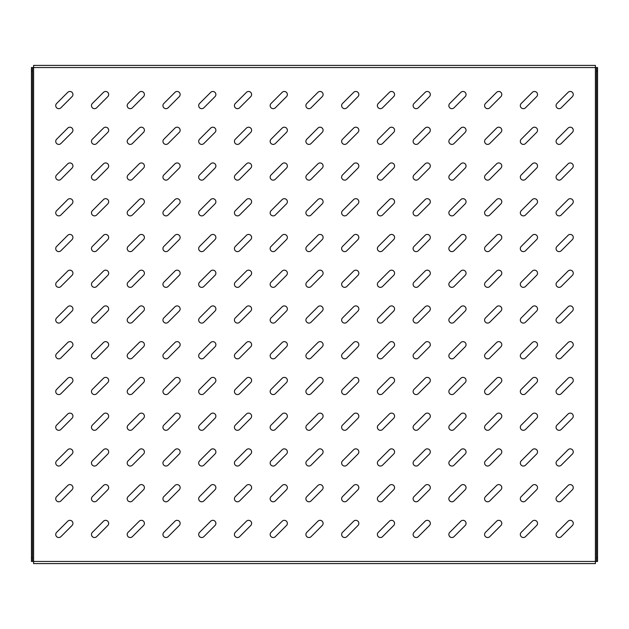 <?xml version="1.0" encoding="UTF-8"?>
<svg xmlns="http://www.w3.org/2000/svg" width="629" height="629" viewBox="0 0 629 629"><rect width="100%" height="100%" fill="white"/><g stroke="black" fill="none" stroke-linecap="round" stroke-linejoin="round"><path stroke-width="0.94" d="M58.772 501.793A3.035 3.035 0 0 0 60.919 500.904L72.036 489.779A3.035 3.035 0 0 0 72.036 485.486A3.035 3.035 0 0 0 67.743 485.486L56.626 496.603A3.035 3.035 0 0 0 58.772 501.793M58.772 537.528A3.035 3.035 0 0 0 60.919 536.639L72.036 525.522A3.035 3.035 0 0 0 72.036 521.221A3.035 3.035 0 0 0 67.743 521.221L56.626 532.346A3.035 3.035 0 0 0 58.772 537.528M58.772 466.05A3.035 3.035 0 0 0 60.919 465.161L72.036 454.044A3.035 3.035 0 0 0 72.036 449.751A3.035 3.035 0 0 0 67.743 449.751L56.626 460.868A3.035 3.035 0 0 0 58.772 466.05M58.772 430.315A3.035 3.035 0 0 0 60.919 429.426L72.036 418.301A3.035 3.035 0 0 0 72.036 414.008A3.035 3.035 0 0 0 67.743 414.008L56.626 425.125A3.035 3.035 0 0 0 58.772 430.315M58.772 394.572A3.035 3.035 0 0 0 60.919 393.683L72.036 382.566A3.035 3.035 0 0 0 72.036 378.273A3.035 3.035 0 0 0 67.743 378.273L56.626 389.39A3.035 3.035 0 0 0 58.772 394.572M58.772 358.837A3.035 3.035 0 0 0 60.919 357.948L72.036 346.831A3.035 3.035 0 0 0 72.036 342.53A3.035 3.035 0 0 0 67.743 342.53L56.626 353.647A3.035 3.035 0 0 0 58.772 358.837M58.772 323.094A3.035 3.035 0 0 0 60.919 322.205L72.036 311.088A3.035 3.035 0 0 0 72.036 306.795A3.035 3.035 0 0 0 67.743 306.795L56.626 317.912A3.035 3.035 0 0 0 58.772 323.094M58.772 287.359A3.035 3.035 0 0 0 60.919 286.47L72.036 275.353A3.035 3.035 0 0 0 72.036 271.052A3.035 3.035 0 0 0 67.743 271.052L56.626 282.169A3.035 3.035 0 0 0 58.772 287.359M58.772 251.624A3.035 3.035 0 0 0 60.919 250.727L72.036 239.61A3.035 3.035 0 0 0 72.036 235.317A3.035 3.035 0 0 0 67.743 235.317L56.626 246.434A3.035 3.035 0 0 0 58.772 251.624M58.772 215.881A3.035 3.035 0 0 0 60.919 214.992L72.036 203.875A3.035 3.035 0 0 0 72.036 199.574A3.035 3.035 0 0 0 67.743 199.574L56.626 210.699A3.035 3.035 0 0 0 58.772 215.881M58.772 180.146A3.035 3.035 0 0 0 60.919 179.249L72.036 168.132A3.035 3.035 0 0 0 72.036 163.839A3.035 3.035 0 0 0 67.743 163.839L56.626 174.956A3.035 3.035 0 0 0 58.772 180.146M58.772 144.403A3.035 3.035 0 0 0 60.919 143.514L72.036 132.397A3.035 3.035 0 0 0 72.036 128.096A3.035 3.035 0 0 0 67.743 128.096L56.626 139.221A3.035 3.035 0 0 0 58.772 144.403M58.772 108.668A3.035 3.035 0 0 0 60.919 107.779L72.036 96.654A3.035 3.035 0 0 0 72.036 92.361A3.035 3.035 0 0 0 67.743 92.361L56.626 103.478A3.035 3.035 0 0 0 58.772 108.668M94.507 537.528A3.035 3.035 0 0 0 96.654 536.639L107.779 525.522A3.035 3.035 0 0 0 107.779 521.221A3.035 3.035 0 0 0 103.478 521.221L92.361 532.346A3.035 3.035 0 0 0 94.507 537.528M94.507 501.793A3.035 3.035 0 0 0 96.654 500.904L107.779 489.779A3.035 3.035 0 0 0 107.779 485.486A3.035 3.035 0 0 0 103.478 485.486L92.361 496.603A3.035 3.035 0 0 0 94.507 501.793M94.507 466.05A3.035 3.035 0 0 0 96.654 465.161L107.779 454.044A3.035 3.035 0 0 0 107.779 449.751A3.035 3.035 0 0 0 103.478 449.751L92.361 460.868A3.035 3.035 0 0 0 94.507 466.05M94.507 430.315A3.035 3.035 0 0 0 96.654 429.426L107.779 418.301A3.035 3.035 0 0 0 107.779 414.008A3.035 3.035 0 0 0 103.478 414.008L92.361 425.125A3.035 3.035 0 0 0 94.507 430.315M94.507 394.572A3.035 3.035 0 0 0 96.654 393.683L107.779 382.566A3.035 3.035 0 0 0 107.779 378.273A3.035 3.035 0 0 0 103.478 378.273L92.361 389.39A3.035 3.035 0 0 0 94.507 394.572M94.507 358.837A3.035 3.035 0 0 0 96.654 357.948L107.779 346.831A3.035 3.035 0 0 0 107.779 342.53A3.035 3.035 0 0 0 103.478 342.53L92.361 353.647A3.035 3.035 0 0 0 94.507 358.837M94.507 323.094A3.035 3.035 0 0 0 96.654 322.205L107.779 311.088A3.035 3.035 0 0 0 107.779 306.795A3.035 3.035 0 0 0 103.478 306.795L92.361 317.912A3.035 3.035 0 0 0 94.507 323.094M94.507 287.359A3.035 3.035 0 0 0 96.654 286.47L107.779 275.353A3.035 3.035 0 0 0 107.779 271.052A3.035 3.035 0 0 0 103.478 271.052L92.361 282.169A3.035 3.035 0 0 0 94.507 287.359M94.507 251.624A3.035 3.035 0 0 0 96.654 250.727L107.779 239.61A3.035 3.035 0 0 0 107.779 235.317A3.035 3.035 0 0 0 103.478 235.317L92.361 246.434A3.035 3.035 0 0 0 94.507 251.624M94.507 215.881A3.035 3.035 0 0 0 96.654 214.992L107.779 203.875A3.035 3.035 0 0 0 107.779 199.574A3.035 3.035 0 0 0 103.478 199.574L92.361 210.699A3.035 3.035 0 0 0 94.507 215.881M94.507 180.146A3.035 3.035 0 0 0 96.654 179.249L107.779 168.132A3.035 3.035 0 0 0 107.779 163.839A3.035 3.035 0 0 0 103.478 163.839L92.361 174.956A3.035 3.035 0 0 0 94.507 180.146M94.507 144.403A3.035 3.035 0 0 0 96.654 143.514L107.779 132.397A3.035 3.035 0 0 0 107.779 128.096A3.035 3.035 0 0 0 103.478 128.096L92.361 139.221A3.035 3.035 0 0 0 94.507 144.403M94.507 108.668A3.035 3.035 0 0 0 96.654 107.779L107.779 96.654A3.035 3.035 0 0 0 107.779 92.361A3.035 3.035 0 0 0 103.478 92.361L92.361 103.478A3.035 3.035 0 0 0 94.507 108.668M130.25 537.528A3.035 3.035 0 0 0 132.397 536.639L143.514 525.522A3.035 3.035 0 0 0 143.514 521.221A3.035 3.035 0 0 0 139.221 521.221L128.096 532.346A3.035 3.035 0 0 0 130.25 537.528M130.25 501.793A3.035 3.035 0 0 0 132.397 500.904L143.514 489.779A3.035 3.035 0 0 0 143.514 485.486A3.035 3.035 0 0 0 139.221 485.486L128.096 496.603A3.035 3.035 0 0 0 130.25 501.793M130.25 466.05A3.035 3.035 0 0 0 132.397 465.161L143.514 454.044A3.035 3.035 0 0 0 143.514 449.751A3.035 3.035 0 0 0 139.221 449.751L128.096 460.868A3.035 3.035 0 0 0 130.25 466.05M130.25 430.315A3.035 3.035 0 0 0 132.397 429.426L143.514 418.301A3.035 3.035 0 0 0 143.514 414.008A3.035 3.035 0 0 0 139.221 414.008L128.096 425.125A3.035 3.035 0 0 0 130.25 430.315M130.25 394.572A3.035 3.035 0 0 0 132.397 393.683L143.514 382.566A3.035 3.035 0 0 0 143.514 378.273A3.035 3.035 0 0 0 139.221 378.273L128.096 389.39A3.035 3.035 0 0 0 130.25 394.572M130.25 358.837A3.035 3.035 0 0 0 132.397 357.948L143.514 346.831A3.035 3.035 0 0 0 143.514 342.53A3.035 3.035 0 0 0 139.221 342.53L128.096 353.647A3.035 3.035 0 0 0 130.25 358.837M130.25 323.094A3.035 3.035 0 0 0 132.397 322.205L143.514 311.088A3.035 3.035 0 0 0 143.514 306.795A3.035 3.035 0 0 0 139.221 306.795L128.096 317.912A3.035 3.035 0 0 0 130.25 323.094M130.25 287.359A3.035 3.035 0 0 0 132.397 286.47L143.514 275.353A3.035 3.035 0 0 0 143.514 271.052A3.035 3.035 0 0 0 139.221 271.052L128.096 282.169A3.035 3.035 0 0 0 130.25 287.359M130.25 251.624A3.035 3.035 0 0 0 132.397 250.727L143.514 239.61A3.035 3.035 0 0 0 143.514 235.317A3.035 3.035 0 0 0 139.221 235.317L128.096 246.434A3.035 3.035 0 0 0 130.25 251.624M130.25 215.881A3.035 3.035 0 0 0 132.397 214.992L143.514 203.875A3.035 3.035 0 0 0 143.514 199.574A3.035 3.035 0 0 0 139.221 199.574L128.096 210.699A3.035 3.035 0 0 0 130.25 215.881M130.25 180.146A3.035 3.035 0 0 0 132.397 179.249L143.514 168.132A3.035 3.035 0 0 0 143.514 163.839A3.035 3.035 0 0 0 139.221 163.839L128.096 174.956A3.035 3.035 0 0 0 130.25 180.146M130.25 144.403A3.035 3.035 0 0 0 132.397 143.514L143.514 132.397A3.035 3.035 0 0 0 143.514 128.096A3.035 3.035 0 0 0 139.221 128.096L128.096 139.221A3.035 3.035 0 0 0 130.25 144.403M130.25 108.668A3.035 3.035 0 0 0 132.397 107.779L143.514 96.654A3.035 3.035 0 0 0 143.514 92.361A3.035 3.035 0 0 0 139.221 92.361L128.096 103.478A3.035 3.035 0 0 0 130.25 108.668M165.985 537.528A3.035 3.035 0 0 0 168.132 536.639L179.249 525.522A3.035 3.035 0 0 0 179.249 521.221A3.035 3.035 0 0 0 174.956 521.221L163.839 532.346A3.035 3.035 0 0 0 165.985 537.528M165.985 501.793A3.035 3.035 0 0 0 168.132 500.904L179.249 489.779A3.035 3.035 0 0 0 179.249 485.486A3.035 3.035 0 0 0 174.956 485.486L163.839 496.603A3.035 3.035 0 0 0 165.985 501.793M165.985 466.05A3.035 3.035 0 0 0 168.132 465.161L179.249 454.044A3.035 3.035 0 0 0 179.249 449.751A3.035 3.035 0 0 0 174.956 449.751L163.839 460.868A3.035 3.035 0 0 0 165.985 466.05M165.985 430.315A3.035 3.035 0 0 0 168.132 429.426L179.249 418.301A3.035 3.035 0 0 0 179.249 414.008A3.035 3.035 0 0 0 174.956 414.008L163.839 425.125A3.035 3.035 0 0 0 165.985 430.315M165.985 394.572A3.035 3.035 0 0 0 168.132 393.683L179.249 382.566A3.035 3.035 0 0 0 179.249 378.273A3.035 3.035 0 0 0 174.956 378.273L163.839 389.39A3.035 3.035 0 0 0 165.985 394.572M165.985 358.837A3.035 3.035 0 0 0 168.132 357.948L179.249 346.831A3.035 3.035 0 0 0 179.249 342.53A3.035 3.035 0 0 0 174.956 342.53L163.839 353.647A3.035 3.035 0 0 0 165.985 358.837M165.985 323.094A3.035 3.035 0 0 0 168.132 322.205L179.249 311.088A3.035 3.035 0 0 0 179.249 306.795A3.035 3.035 0 0 0 174.956 306.795L163.839 317.912A3.035 3.035 0 0 0 165.985 323.094M165.985 287.359A3.035 3.035 0 0 0 168.132 286.47L179.249 275.353A3.035 3.035 0 0 0 179.249 271.052A3.035 3.035 0 0 0 174.956 271.052L163.839 282.169A3.035 3.035 0 0 0 165.985 287.359M165.985 251.624A3.035 3.035 0 0 0 168.132 250.727L179.249 239.61A3.035 3.035 0 0 0 179.249 235.317A3.035 3.035 0 0 0 174.956 235.317L163.839 246.434A3.035 3.035 0 0 0 165.985 251.624M165.985 215.881A3.035 3.035 0 0 0 168.132 214.992L179.249 203.875A3.035 3.035 0 0 0 179.249 199.574A3.035 3.035 0 0 0 174.956 199.574L163.839 210.699A3.035 3.035 0 0 0 165.985 215.881M165.985 180.146A3.035 3.035 0 0 0 168.132 179.249L179.249 168.132A3.035 3.035 0 0 0 179.249 163.839A3.035 3.035 0 0 0 174.956 163.839L163.839 174.956A3.035 3.035 0 0 0 165.985 180.146M165.985 144.403A3.035 3.035 0 0 0 168.132 143.514L179.249 132.397A3.035 3.035 0 0 0 179.249 128.096A3.035 3.035 0 0 0 174.956 128.096L163.839 139.221A3.035 3.035 0 0 0 165.985 144.403M165.985 108.668A3.035 3.035 0 0 0 168.132 107.779L179.249 96.654A3.035 3.035 0 0 0 179.249 92.361A3.035 3.035 0 0 0 174.956 92.361L163.839 103.478A3.035 3.035 0 0 0 165.985 108.668M201.728 537.528A3.035 3.035 0 0 0 203.875 536.639L214.992 525.522A3.035 3.035 0 0 0 214.992 521.221A3.035 3.035 0 0 0 210.699 521.221L199.574 532.346A3.035 3.035 0 0 0 201.728 537.528M201.728 501.793A3.035 3.035 0 0 0 203.875 500.904L214.992 489.779A3.035 3.035 0 0 0 214.992 485.486A3.035 3.035 0 0 0 210.699 485.486L199.574 496.603A3.035 3.035 0 0 0 201.728 501.793M201.728 466.05A3.035 3.035 0 0 0 203.875 465.161L214.992 454.044A3.035 3.035 0 0 0 214.992 449.751A3.035 3.035 0 0 0 210.699 449.751L199.574 460.868A3.035 3.035 0 0 0 201.728 466.05M201.728 430.315A3.035 3.035 0 0 0 203.875 429.426L214.992 418.301A3.035 3.035 0 0 0 214.992 414.008A3.035 3.035 0 0 0 210.699 414.008L199.574 425.125A3.035 3.035 0 0 0 201.728 430.315M201.728 394.572A3.035 3.035 0 0 0 203.875 393.683L214.992 382.566A3.035 3.035 0 0 0 214.992 378.273A3.035 3.035 0 0 0 210.699 378.273L199.574 389.39A3.035 3.035 0 0 0 201.728 394.572M201.728 358.837A3.035 3.035 0 0 0 203.875 357.948L214.992 346.831A3.035 3.035 0 0 0 214.992 342.53A3.035 3.035 0 0 0 210.699 342.53L199.574 353.647A3.035 3.035 0 0 0 201.728 358.837M201.728 323.094A3.035 3.035 0 0 0 203.875 322.205L214.992 311.088A3.035 3.035 0 0 0 214.992 306.795A3.035 3.035 0 0 0 210.699 306.795L199.574 317.912A3.035 3.035 0 0 0 201.728 323.094M201.728 287.359A3.035 3.035 0 0 0 203.875 286.47L214.992 275.353A3.035 3.035 0 0 0 214.992 271.052A3.035 3.035 0 0 0 210.699 271.052L199.574 282.169A3.035 3.035 0 0 0 201.728 287.359M201.728 251.624A3.035 3.035 0 0 0 203.875 250.727L214.992 239.61A3.035 3.035 0 0 0 214.992 235.317A3.035 3.035 0 0 0 210.699 235.317L199.574 246.434A3.035 3.035 0 0 0 201.728 251.624M201.728 215.881A3.035 3.035 0 0 0 203.875 214.992L214.992 203.875A3.035 3.035 0 0 0 214.992 199.574A3.035 3.035 0 0 0 210.699 199.574L199.574 210.699A3.035 3.035 0 0 0 201.728 215.881M201.728 180.146A3.035 3.035 0 0 0 203.875 179.249L214.992 168.132A3.035 3.035 0 0 0 214.992 163.839A3.035 3.035 0 0 0 210.699 163.839L199.574 174.956A3.035 3.035 0 0 0 201.728 180.146M201.728 144.403A3.035 3.035 0 0 0 203.875 143.514L214.992 132.397A3.035 3.035 0 0 0 214.992 128.096A3.035 3.035 0 0 0 210.699 128.096L199.574 139.221A3.035 3.035 0 0 0 201.728 144.403M201.728 108.668A3.035 3.035 0 0 0 203.875 107.779L214.992 96.654A3.035 3.035 0 0 0 214.992 92.361A3.035 3.035 0 0 0 210.699 92.361L199.574 103.478A3.035 3.035 0 0 0 201.728 108.668M237.463 537.528A3.035 3.035 0 0 0 239.61 536.639L250.727 525.522A3.035 3.035 0 0 0 250.727 521.221A3.035 3.035 0 0 0 246.434 521.221L235.317 532.346A3.035 3.035 0 0 0 237.463 537.528M237.463 501.793A3.035 3.035 0 0 0 239.61 500.904L250.727 489.779A3.035 3.035 0 0 0 250.727 485.486A3.035 3.035 0 0 0 246.434 485.486L235.317 496.603A3.035 3.035 0 0 0 237.463 501.793M237.463 466.05A3.035 3.035 0 0 0 239.61 465.161L250.727 454.044A3.035 3.035 0 0 0 250.727 449.751A3.035 3.035 0 0 0 246.434 449.751L235.317 460.868A3.035 3.035 0 0 0 237.463 466.05M237.463 430.315A3.035 3.035 0 0 0 239.61 429.426L250.727 418.301A3.035 3.035 0 0 0 250.727 414.008A3.035 3.035 0 0 0 246.434 414.008L235.317 425.125A3.035 3.035 0 0 0 237.463 430.315M237.463 394.572A3.035 3.035 0 0 0 239.61 393.683L250.727 382.566A3.035 3.035 0 0 0 250.727 378.273A3.035 3.035 0 0 0 246.434 378.273L235.317 389.39A3.035 3.035 0 0 0 237.463 394.572M237.463 358.837A3.035 3.035 0 0 0 239.61 357.948L250.727 346.831A3.035 3.035 0 0 0 250.727 342.53A3.035 3.035 0 0 0 246.434 342.53L235.317 353.647A3.035 3.035 0 0 0 237.463 358.837M237.463 323.094A3.035 3.035 0 0 0 239.61 322.205L250.727 311.088A3.035 3.035 0 0 0 250.727 306.795A3.035 3.035 0 0 0 246.434 306.795L235.317 317.912A3.035 3.035 0 0 0 237.463 323.094M237.463 287.359A3.035 3.035 0 0 0 239.61 286.47L250.727 275.353A3.035 3.035 0 0 0 250.727 271.052A3.035 3.035 0 0 0 246.434 271.052L235.317 282.169A3.035 3.035 0 0 0 237.463 287.359M237.463 251.624A3.035 3.035 0 0 0 239.61 250.727L250.727 239.61A3.035 3.035 0 0 0 250.727 235.317A3.035 3.035 0 0 0 246.434 235.317L235.317 246.434A3.035 3.035 0 0 0 237.463 251.624M237.463 215.881A3.035 3.035 0 0 0 239.61 214.992L250.727 203.875A3.035 3.035 0 0 0 250.727 199.574A3.035 3.035 0 0 0 246.434 199.574L235.317 210.699A3.035 3.035 0 0 0 237.463 215.881M237.463 180.146A3.035 3.035 0 0 0 239.61 179.249L250.727 168.132A3.035 3.035 0 0 0 250.727 163.839A3.035 3.035 0 0 0 246.434 163.839L235.317 174.956A3.035 3.035 0 0 0 237.463 180.146M237.463 144.403A3.035 3.035 0 0 0 239.61 143.514L250.727 132.397A3.035 3.035 0 0 0 250.727 128.096A3.035 3.035 0 0 0 246.434 128.096L235.317 139.221A3.035 3.035 0 0 0 237.463 144.403M237.463 108.668A3.035 3.035 0 0 0 239.61 107.779L250.727 96.654A3.035 3.035 0 0 0 250.727 92.361A3.035 3.035 0 0 0 246.434 92.361L235.317 103.478A3.035 3.035 0 0 0 237.463 108.668M273.198 537.528A3.035 3.035 0 0 0 275.353 536.639L286.47 525.522A3.035 3.035 0 0 0 286.47 521.221A3.035 3.035 0 0 0 282.169 521.221L271.052 532.346A3.035 3.035 0 0 0 273.198 537.528M273.198 501.793A3.035 3.035 0 0 0 275.353 500.904L286.47 489.779A3.035 3.035 0 0 0 286.47 485.486A3.035 3.035 0 0 0 282.169 485.486L271.052 496.603A3.035 3.035 0 0 0 273.198 501.793M273.198 466.05A3.035 3.035 0 0 0 275.353 465.161L286.47 454.044A3.035 3.035 0 0 0 286.47 449.751A3.035 3.035 0 0 0 282.169 449.751L271.052 460.868A3.035 3.035 0 0 0 273.198 466.05M273.198 430.315A3.035 3.035 0 0 0 275.353 429.426L286.47 418.301A3.035 3.035 0 0 0 286.47 414.008A3.035 3.035 0 0 0 282.169 414.008L271.052 425.125A3.035 3.035 0 0 0 273.198 430.315M273.198 394.572A3.035 3.035 0 0 0 275.353 393.683L286.47 382.566A3.035 3.035 0 0 0 286.47 378.273A3.035 3.035 0 0 0 282.169 378.273L271.052 389.39A3.035 3.035 0 0 0 273.198 394.572M273.198 358.837A3.035 3.035 0 0 0 275.353 357.948L286.47 346.831A3.035 3.035 0 0 0 286.47 342.53A3.035 3.035 0 0 0 282.169 342.53L271.052 353.647A3.035 3.035 0 0 0 273.198 358.837M273.198 323.094A3.035 3.035 0 0 0 275.353 322.205L286.47 311.088A3.035 3.035 0 0 0 286.47 306.795A3.035 3.035 0 0 0 282.169 306.795L271.052 317.912A3.035 3.035 0 0 0 273.198 323.094M273.198 287.359A3.035 3.035 0 0 0 275.353 286.47L286.47 275.353A3.035 3.035 0 0 0 286.47 271.052A3.035 3.035 0 0 0 282.169 271.052L271.052 282.169A3.035 3.035 0 0 0 273.198 287.359M273.198 251.624A3.035 3.035 0 0 0 275.353 250.727L286.47 239.61A3.035 3.035 0 0 0 286.47 235.317A3.035 3.035 0 0 0 282.169 235.317L271.052 246.434A3.035 3.035 0 0 0 273.198 251.624M273.198 215.881A3.035 3.035 0 0 0 275.353 214.992L286.47 203.875A3.035 3.035 0 0 0 286.47 199.574A3.035 3.035 0 0 0 282.169 199.574L271.052 210.699A3.035 3.035 0 0 0 273.198 215.881M273.198 180.146A3.035 3.035 0 0 0 275.353 179.249L286.47 168.132A3.035 3.035 0 0 0 286.47 163.839A3.035 3.035 0 0 0 282.169 163.839L271.052 174.956A3.035 3.035 0 0 0 273.198 180.146M273.198 144.403A3.035 3.035 0 0 0 275.353 143.514L286.47 132.397A3.035 3.035 0 0 0 286.47 128.096A3.035 3.035 0 0 0 282.169 128.096L271.052 139.221A3.035 3.035 0 0 0 273.198 144.403M273.198 108.668A3.035 3.035 0 0 0 275.353 107.779L286.47 96.654A3.035 3.035 0 0 0 286.47 92.361A3.035 3.035 0 0 0 282.169 92.361L271.052 103.478A3.035 3.035 0 0 0 273.198 108.668M308.941 537.528A3.035 3.035 0 0 0 311.088 536.639L322.205 525.522A3.035 3.035 0 0 0 322.205 521.221A3.035 3.035 0 0 0 317.912 521.221L306.795 532.346A3.035 3.035 0 0 0 308.941 537.528M308.941 501.793A3.035 3.035 0 0 0 311.088 500.904L322.205 489.779A3.035 3.035 0 0 0 322.205 485.486A3.035 3.035 0 0 0 317.912 485.486L306.795 496.603A3.035 3.035 0 0 0 308.941 501.793M308.941 466.05A3.035 3.035 0 0 0 311.088 465.161L322.205 454.044A3.035 3.035 0 0 0 322.205 449.751A3.035 3.035 0 0 0 317.912 449.751L306.795 460.868A3.035 3.035 0 0 0 308.941 466.05M308.941 430.315A3.035 3.035 0 0 0 311.088 429.426L322.205 418.301A3.035 3.035 0 0 0 322.205 414.008A3.035 3.035 0 0 0 317.912 414.008L306.795 425.125A3.035 3.035 0 0 0 308.941 430.315M308.941 394.572A3.035 3.035 0 0 0 311.088 393.683L322.205 382.566A3.035 3.035 0 0 0 322.205 378.273A3.035 3.035 0 0 0 317.912 378.273L306.795 389.39A3.035 3.035 0 0 0 308.941 394.572M308.941 358.837A3.035 3.035 0 0 0 311.088 357.948L322.205 346.831A3.035 3.035 0 0 0 322.205 342.53A3.035 3.035 0 0 0 317.912 342.53L306.795 353.647A3.035 3.035 0 0 0 308.941 358.837M308.941 323.094A3.035 3.035 0 0 0 311.088 322.205L322.205 311.088A3.035 3.035 0 0 0 322.205 306.795A3.035 3.035 0 0 0 317.912 306.795L306.795 317.912A3.035 3.035 0 0 0 308.941 323.094M308.941 287.359A3.035 3.035 0 0 0 311.088 286.47L322.205 275.353A3.035 3.035 0 0 0 322.205 271.052A3.035 3.035 0 0 0 317.912 271.052L306.795 282.169A3.035 3.035 0 0 0 308.941 287.359M308.941 251.624A3.035 3.035 0 0 0 311.088 250.727L322.205 239.61A3.035 3.035 0 0 0 322.205 235.317A3.035 3.035 0 0 0 317.912 235.317L306.795 246.434A3.035 3.035 0 0 0 308.941 251.624M308.941 215.881A3.035 3.035 0 0 0 311.088 214.992L322.205 203.875A3.035 3.035 0 0 0 322.205 199.574A3.035 3.035 0 0 0 317.912 199.574L306.795 210.699A3.035 3.035 0 0 0 308.941 215.881M308.941 180.146A3.035 3.035 0 0 0 311.088 179.249L322.205 168.132A3.035 3.035 0 0 0 322.205 163.839A3.035 3.035 0 0 0 317.912 163.839L306.795 174.956A3.035 3.035 0 0 0 308.941 180.146M308.941 144.403A3.035 3.035 0 0 0 311.088 143.514L322.205 132.397A3.035 3.035 0 0 0 322.205 128.096A3.035 3.035 0 0 0 317.912 128.096L306.795 139.221A3.035 3.035 0 0 0 308.941 144.403M308.941 108.668A3.035 3.035 0 0 0 311.088 107.779L322.205 96.654A3.035 3.035 0 0 0 322.205 92.361A3.035 3.035 0 0 0 317.912 92.361L306.795 103.478A3.035 3.035 0 0 0 308.941 108.668M344.676 537.528A3.035 3.035 0 0 0 346.831 536.639L357.948 525.522A3.035 3.035 0 0 0 357.948 521.221A3.035 3.035 0 0 0 353.647 521.221L342.53 532.346A3.035 3.035 0 0 0 344.676 537.528M344.676 501.793A3.035 3.035 0 0 0 346.831 500.904L357.948 489.779A3.035 3.035 0 0 0 357.948 485.486A3.035 3.035 0 0 0 353.647 485.486L342.53 496.603A3.035 3.035 0 0 0 344.676 501.793M344.676 466.05A3.035 3.035 0 0 0 346.831 465.161L357.948 454.044A3.035 3.035 0 0 0 357.948 449.751A3.035 3.035 0 0 0 353.647 449.751L342.53 460.868A3.035 3.035 0 0 0 344.676 466.05M344.676 430.315A3.035 3.035 0 0 0 346.831 429.426L357.948 418.301A3.035 3.035 0 0 0 357.948 414.008A3.035 3.035 0 0 0 353.647 414.008L342.53 425.125A3.035 3.035 0 0 0 344.676 430.315M344.676 394.572A3.035 3.035 0 0 0 346.831 393.683L357.948 382.566A3.035 3.035 0 0 0 357.948 378.273A3.035 3.035 0 0 0 353.647 378.273L342.53 389.39A3.035 3.035 0 0 0 344.676 394.572M344.676 358.837A3.035 3.035 0 0 0 346.831 357.948L357.948 346.831A3.035 3.035 0 0 0 357.948 342.53A3.035 3.035 0 0 0 353.647 342.53L342.53 353.647A3.035 3.035 0 0 0 344.676 358.837M344.676 323.094A3.035 3.035 0 0 0 346.831 322.205L357.948 311.088A3.035 3.035 0 0 0 357.948 306.795A3.035 3.035 0 0 0 353.647 306.795L342.53 317.912A3.035 3.035 0 0 0 344.676 323.094M344.676 287.359A3.035 3.035 0 0 0 346.831 286.47L357.948 275.353A3.035 3.035 0 0 0 357.948 271.052A3.035 3.035 0 0 0 353.647 271.052L342.53 282.169A3.035 3.035 0 0 0 344.676 287.359M344.676 251.624A3.035 3.035 0 0 0 346.831 250.727L357.948 239.61A3.035 3.035 0 0 0 357.948 235.317A3.035 3.035 0 0 0 353.647 235.317L342.53 246.434A3.035 3.035 0 0 0 344.676 251.624M344.676 215.881A3.035 3.035 0 0 0 346.831 214.992L357.948 203.875A3.035 3.035 0 0 0 357.948 199.574A3.035 3.035 0 0 0 353.647 199.574L342.53 210.699A3.035 3.035 0 0 0 344.676 215.881M344.676 180.146A3.035 3.035 0 0 0 346.831 179.249L357.948 168.132A3.035 3.035 0 0 0 357.948 163.839A3.035 3.035 0 0 0 353.647 163.839L342.53 174.956A3.035 3.035 0 0 0 344.676 180.146M344.676 144.403A3.035 3.035 0 0 0 346.831 143.514L357.948 132.397A3.035 3.035 0 0 0 357.948 128.096A3.035 3.035 0 0 0 353.647 128.096L342.53 139.221A3.035 3.035 0 0 0 344.676 144.403M344.676 108.668A3.035 3.035 0 0 0 346.831 107.779L357.948 96.654A3.035 3.035 0 0 0 357.948 92.361A3.035 3.035 0 0 0 353.647 92.361L342.53 103.478A3.035 3.035 0 0 0 344.676 108.668M380.419 537.528A3.035 3.035 0 0 0 382.566 536.639L393.683 525.522A3.035 3.035 0 0 0 393.683 521.221A3.035 3.035 0 0 0 389.39 521.221L378.273 532.346A3.035 3.035 0 0 0 380.419 537.528M380.419 501.793A3.035 3.035 0 0 0 382.566 500.904L393.683 489.779A3.035 3.035 0 0 0 393.683 485.486A3.035 3.035 0 0 0 389.39 485.486L378.273 496.603A3.035 3.035 0 0 0 380.419 501.793M380.419 466.05A3.035 3.035 0 0 0 382.566 465.161L393.683 454.044A3.035 3.035 0 0 0 393.683 449.751A3.035 3.035 0 0 0 389.39 449.751L378.273 460.868A3.035 3.035 0 0 0 380.419 466.05M380.419 430.315A3.035 3.035 0 0 0 382.566 429.426L393.683 418.301A3.035 3.035 0 0 0 393.683 414.008A3.035 3.035 0 0 0 389.39 414.008L378.273 425.125A3.035 3.035 0 0 0 380.419 430.315M380.419 394.572A3.035 3.035 0 0 0 382.566 393.683L393.683 382.566A3.035 3.035 0 0 0 393.683 378.273A3.035 3.035 0 0 0 389.39 378.273L378.273 389.39A3.035 3.035 0 0 0 380.419 394.572M380.419 358.837A3.035 3.035 0 0 0 382.566 357.948L393.683 346.831A3.035 3.035 0 0 0 393.683 342.53A3.035 3.035 0 0 0 389.39 342.53L378.273 353.647A3.035 3.035 0 0 0 380.419 358.837M380.419 323.094A3.035 3.035 0 0 0 382.566 322.205L393.683 311.088A3.035 3.035 0 0 0 393.683 306.795A3.035 3.035 0 0 0 389.39 306.795L378.273 317.912A3.035 3.035 0 0 0 380.419 323.094M380.419 287.359A3.035 3.035 0 0 0 382.566 286.47L393.683 275.353A3.035 3.035 0 0 0 393.683 271.052A3.035 3.035 0 0 0 389.39 271.052L378.273 282.169A3.035 3.035 0 0 0 380.419 287.359M380.419 251.624A3.035 3.035 0 0 0 382.566 250.727L393.683 239.61A3.035 3.035 0 0 0 393.683 235.317A3.035 3.035 0 0 0 389.39 235.317L378.273 246.434A3.035 3.035 0 0 0 380.419 251.624M380.419 215.881A3.035 3.035 0 0 0 382.566 214.992L393.683 203.875A3.035 3.035 0 0 0 393.683 199.574A3.035 3.035 0 0 0 389.39 199.574L378.273 210.699A3.035 3.035 0 0 0 380.419 215.881M380.419 180.146A3.035 3.035 0 0 0 382.566 179.249L393.683 168.132A3.035 3.035 0 0 0 393.683 163.839A3.035 3.035 0 0 0 389.39 163.839L378.273 174.956A3.035 3.035 0 0 0 380.419 180.146M380.419 144.403A3.035 3.035 0 0 0 382.566 143.514L393.683 132.397A3.035 3.035 0 0 0 393.683 128.096A3.035 3.035 0 0 0 389.39 128.096L378.273 139.221A3.035 3.035 0 0 0 380.419 144.403M380.419 108.668A3.035 3.035 0 0 0 382.566 107.779L393.683 96.654A3.035 3.035 0 0 0 393.683 92.361A3.035 3.035 0 0 0 389.39 92.361L378.273 103.478A3.035 3.035 0 0 0 380.419 108.668M416.154 537.528A3.035 3.035 0 0 0 418.301 536.639L429.426 525.522A3.035 3.035 0 0 0 429.426 521.221A3.035 3.035 0 0 0 425.125 521.221L414.008 532.346A3.035 3.035 0 0 0 416.154 537.528M416.154 501.793A3.035 3.035 0 0 0 418.301 500.904L429.426 489.779A3.035 3.035 0 0 0 429.426 485.486A3.035 3.035 0 0 0 425.125 485.486L414.008 496.603A3.035 3.035 0 0 0 416.154 501.793M416.154 466.05A3.035 3.035 0 0 0 418.301 465.161L429.426 454.044A3.035 3.035 0 0 0 429.426 449.751A3.035 3.035 0 0 0 425.125 449.751L414.008 460.868A3.035 3.035 0 0 0 416.154 466.05M416.154 430.315A3.035 3.035 0 0 0 418.301 429.426L429.426 418.301A3.035 3.035 0 0 0 429.426 414.008A3.035 3.035 0 0 0 425.125 414.008L414.008 425.125A3.035 3.035 0 0 0 416.154 430.315M416.154 394.572A3.035 3.035 0 0 0 418.301 393.683L429.426 382.566A3.035 3.035 0 0 0 429.426 378.273A3.035 3.035 0 0 0 425.125 378.273L414.008 389.39A3.035 3.035 0 0 0 416.154 394.572M416.154 358.837A3.035 3.035 0 0 0 418.301 357.948L429.426 346.831A3.035 3.035 0 0 0 429.426 342.53A3.035 3.035 0 0 0 425.125 342.53L414.008 353.647A3.035 3.035 0 0 0 416.154 358.837M416.154 323.094A3.035 3.035 0 0 0 418.301 322.205L429.426 311.088A3.035 3.035 0 0 0 429.426 306.795A3.035 3.035 0 0 0 425.125 306.795L414.008 317.912A3.035 3.035 0 0 0 416.154 323.094M416.154 287.359A3.035 3.035 0 0 0 418.301 286.47L429.426 275.353A3.035 3.035 0 0 0 429.426 271.052A3.035 3.035 0 0 0 425.125 271.052L414.008 282.169A3.035 3.035 0 0 0 416.154 287.359M416.154 251.624A3.035 3.035 0 0 0 418.301 250.727L429.426 239.61A3.035 3.035 0 0 0 429.426 235.317A3.035 3.035 0 0 0 425.125 235.317L414.008 246.434A3.035 3.035 0 0 0 416.154 251.624M416.154 215.881A3.035 3.035 0 0 0 418.301 214.992L429.426 203.875A3.035 3.035 0 0 0 429.426 199.574A3.035 3.035 0 0 0 425.125 199.574L414.008 210.699A3.035 3.035 0 0 0 416.154 215.881M416.154 180.146A3.035 3.035 0 0 0 418.301 179.249L429.426 168.132A3.035 3.035 0 0 0 429.426 163.839A3.035 3.035 0 0 0 425.125 163.839L414.008 174.956A3.035 3.035 0 0 0 416.154 180.146M416.154 144.403A3.035 3.035 0 0 0 418.301 143.514L429.426 132.397A3.035 3.035 0 0 0 429.426 128.096A3.035 3.035 0 0 0 425.125 128.096L414.008 139.221A3.035 3.035 0 0 0 416.154 144.403M416.154 108.668A3.035 3.035 0 0 0 418.301 107.779L429.426 96.654A3.035 3.035 0 0 0 429.426 92.361A3.035 3.035 0 0 0 425.125 92.361L414.008 103.478A3.035 3.035 0 0 0 416.154 108.668M451.897 537.528A3.035 3.035 0 0 0 454.044 536.639L465.161 525.522A3.035 3.035 0 0 0 465.161 521.221A3.035 3.035 0 0 0 460.868 521.221L449.751 532.346A3.035 3.035 0 0 0 451.897 537.528M451.897 501.793A3.035 3.035 0 0 0 454.044 500.904L465.161 489.779A3.035 3.035 0 0 0 465.161 485.486A3.035 3.035 0 0 0 460.868 485.486L449.751 496.603A3.035 3.035 0 0 0 451.897 501.793M451.897 466.05A3.035 3.035 0 0 0 454.044 465.161L465.161 454.044A3.035 3.035 0 0 0 465.161 449.751A3.035 3.035 0 0 0 460.868 449.751L449.751 460.868A3.035 3.035 0 0 0 451.897 466.05M451.897 430.315A3.035 3.035 0 0 0 454.044 429.426L465.161 418.301A3.035 3.035 0 0 0 465.161 414.008A3.035 3.035 0 0 0 460.868 414.008L449.751 425.125A3.035 3.035 0 0 0 451.897 430.315M451.897 394.572A3.035 3.035 0 0 0 454.044 393.683L465.161 382.566A3.035 3.035 0 0 0 465.161 378.273A3.035 3.035 0 0 0 460.868 378.273L449.751 389.39A3.035 3.035 0 0 0 451.897 394.572M451.897 358.837A3.035 3.035 0 0 0 454.044 357.948L465.161 346.831A3.035 3.035 0 0 0 465.161 342.53A3.035 3.035 0 0 0 460.868 342.53L449.751 353.647A3.035 3.035 0 0 0 451.897 358.837M451.897 323.094A3.035 3.035 0 0 0 454.044 322.205L465.161 311.088A3.035 3.035 0 0 0 465.161 306.795A3.035 3.035 0 0 0 460.868 306.795L449.751 317.912A3.035 3.035 0 0 0 451.897 323.094M451.897 287.359A3.035 3.035 0 0 0 454.044 286.47L465.161 275.353A3.035 3.035 0 0 0 465.161 271.052A3.035 3.035 0 0 0 460.868 271.052L449.751 282.169A3.035 3.035 0 0 0 451.897 287.359M451.897 251.624A3.035 3.035 0 0 0 454.044 250.727L465.161 239.61A3.035 3.035 0 0 0 465.161 235.317A3.035 3.035 0 0 0 460.868 235.317L449.751 246.434A3.035 3.035 0 0 0 451.897 251.624M451.897 215.881A3.035 3.035 0 0 0 454.044 214.992L465.161 203.875A3.035 3.035 0 0 0 465.161 199.574A3.035 3.035 0 0 0 460.868 199.574L449.751 210.699A3.035 3.035 0 0 0 451.897 215.881M451.897 180.146A3.035 3.035 0 0 0 454.044 179.249L465.161 168.132A3.035 3.035 0 0 0 465.161 163.839A3.035 3.035 0 0 0 460.868 163.839L449.751 174.956A3.035 3.035 0 0 0 451.897 180.146M451.897 144.403A3.035 3.035 0 0 0 454.044 143.514L465.161 132.397A3.035 3.035 0 0 0 465.161 128.096A3.035 3.035 0 0 0 460.868 128.096L449.751 139.221A3.035 3.035 0 0 0 451.897 144.403M451.897 108.668A3.035 3.035 0 0 0 454.044 107.779L465.161 96.654A3.035 3.035 0 0 0 465.161 92.361A3.035 3.035 0 0 0 460.868 92.361L449.751 103.478A3.035 3.035 0 0 0 451.897 108.668M487.632 537.528A3.035 3.035 0 0 0 489.779 536.639L500.904 525.522A3.035 3.035 0 0 0 500.904 521.221A3.035 3.035 0 0 0 496.603 521.221L485.486 532.346A3.035 3.035 0 0 0 487.632 537.528M487.632 501.793A3.035 3.035 0 0 0 489.779 500.904L500.904 489.779A3.035 3.035 0 0 0 500.904 485.486A3.035 3.035 0 0 0 496.603 485.486L485.486 496.603A3.035 3.035 0 0 0 487.632 501.793M487.632 466.05A3.035 3.035 0 0 0 489.779 465.161L500.904 454.044A3.035 3.035 0 0 0 500.904 449.751A3.035 3.035 0 0 0 496.603 449.751L485.486 460.868A3.035 3.035 0 0 0 487.632 466.05M487.632 430.315A3.035 3.035 0 0 0 489.779 429.426L500.904 418.301A3.035 3.035 0 0 0 500.904 414.008A3.035 3.035 0 0 0 496.603 414.008L485.486 425.125A3.035 3.035 0 0 0 487.632 430.315M487.632 394.572A3.035 3.035 0 0 0 489.779 393.683L500.904 382.566A3.035 3.035 0 0 0 500.904 378.273A3.035 3.035 0 0 0 496.603 378.273L485.486 389.39A3.035 3.035 0 0 0 487.632 394.572M487.632 358.837A3.035 3.035 0 0 0 489.779 357.948L500.904 346.831A3.035 3.035 0 0 0 500.904 342.53A3.035 3.035 0 0 0 496.603 342.53L485.486 353.647A3.035 3.035 0 0 0 487.632 358.837M487.632 323.094A3.035 3.035 0 0 0 489.779 322.205L500.904 311.088A3.035 3.035 0 0 0 500.904 306.795A3.035 3.035 0 0 0 496.603 306.795L485.486 317.912A3.035 3.035 0 0 0 487.632 323.094M487.632 287.359A3.035 3.035 0 0 0 489.779 286.47L500.904 275.353A3.035 3.035 0 0 0 500.904 271.052A3.035 3.035 0 0 0 496.603 271.052L485.486 282.169A3.035 3.035 0 0 0 487.632 287.359M487.632 251.624A3.035 3.035 0 0 0 489.779 250.727L500.904 239.61A3.035 3.035 0 0 0 500.904 235.317A3.035 3.035 0 0 0 496.603 235.317L485.486 246.434A3.035 3.035 0 0 0 487.632 251.624M487.632 215.881A3.035 3.035 0 0 0 489.779 214.992L500.904 203.875A3.035 3.035 0 0 0 500.904 199.574A3.035 3.035 0 0 0 496.603 199.574L485.486 210.699A3.035 3.035 0 0 0 487.632 215.881M487.632 180.146A3.035 3.035 0 0 0 489.779 179.249L500.904 168.132A3.035 3.035 0 0 0 500.904 163.839A3.035 3.035 0 0 0 496.603 163.839L485.486 174.956A3.035 3.035 0 0 0 487.632 180.146M487.632 144.403A3.035 3.035 0 0 0 489.779 143.514L500.904 132.397A3.035 3.035 0 0 0 500.904 128.096A3.035 3.035 0 0 0 496.603 128.096L485.486 139.221A3.035 3.035 0 0 0 487.632 144.403M487.632 108.668A3.035 3.035 0 0 0 489.779 107.779L500.904 96.654A3.035 3.035 0 0 0 500.904 92.361A3.035 3.035 0 0 0 496.603 92.361L485.486 103.478A3.035 3.035 0 0 0 487.632 108.668M523.375 537.528A3.035 3.035 0 0 0 525.522 536.639L536.639 525.522A3.035 3.035 0 0 0 536.639 521.221A3.035 3.035 0 0 0 532.346 521.221L521.221 532.346A3.035 3.035 0 0 0 523.375 537.528M523.375 501.793A3.035 3.035 0 0 0 525.522 500.904L536.639 489.779A3.035 3.035 0 0 0 536.639 485.486A3.035 3.035 0 0 0 532.346 485.486L521.221 496.603A3.035 3.035 0 0 0 523.375 501.793M523.375 466.05A3.035 3.035 0 0 0 525.522 465.161L536.639 454.044A3.035 3.035 0 0 0 536.639 449.751A3.035 3.035 0 0 0 532.346 449.751L521.221 460.868A3.035 3.035 0 0 0 523.375 466.05M523.375 430.315A3.035 3.035 0 0 0 525.522 429.426L536.639 418.301A3.035 3.035 0 0 0 536.639 414.008A3.035 3.035 0 0 0 532.346 414.008L521.221 425.125A3.035 3.035 0 0 0 523.375 430.315M523.375 394.572A3.035 3.035 0 0 0 525.522 393.683L536.639 382.566A3.035 3.035 0 0 0 536.639 378.273A3.035 3.035 0 0 0 532.346 378.273L521.221 389.39A3.035 3.035 0 0 0 523.375 394.572M523.375 358.837A3.035 3.035 0 0 0 525.522 357.948L536.639 346.831A3.035 3.035 0 0 0 536.639 342.53A3.035 3.035 0 0 0 532.346 342.53L521.221 353.647A3.035 3.035 0 0 0 523.375 358.837M523.375 323.094A3.035 3.035 0 0 0 525.522 322.205L536.639 311.088A3.035 3.035 0 0 0 536.639 306.795A3.035 3.035 0 0 0 532.346 306.795L521.221 317.912A3.035 3.035 0 0 0 523.375 323.094M523.375 287.359A3.035 3.035 0 0 0 525.522 286.47L536.639 275.353A3.035 3.035 0 0 0 536.639 271.052A3.035 3.035 0 0 0 532.346 271.052L521.221 282.169A3.035 3.035 0 0 0 523.375 287.359M523.375 251.624A3.035 3.035 0 0 0 525.522 250.727L536.639 239.61A3.035 3.035 0 0 0 536.639 235.317A3.035 3.035 0 0 0 532.346 235.317L521.221 246.434A3.035 3.035 0 0 0 523.375 251.624M523.375 215.881A3.035 3.035 0 0 0 525.522 214.992L536.639 203.875A3.035 3.035 0 0 0 536.639 199.574A3.035 3.035 0 0 0 532.346 199.574L521.221 210.699A3.035 3.035 0 0 0 523.375 215.881M523.375 180.146A3.035 3.035 0 0 0 525.522 179.249L536.639 168.132A3.035 3.035 0 0 0 536.639 163.839A3.035 3.035 0 0 0 532.346 163.839L521.221 174.956A3.035 3.035 0 0 0 523.375 180.146M523.375 144.403A3.035 3.035 0 0 0 525.522 143.514L536.639 132.397A3.035 3.035 0 0 0 536.639 128.096A3.035 3.035 0 0 0 532.346 128.096L521.221 139.221A3.035 3.035 0 0 0 523.375 144.403M523.375 108.668A3.035 3.035 0 0 0 525.522 107.779L536.639 96.654A3.035 3.035 0 0 0 536.639 92.361A3.035 3.035 0 0 0 532.346 92.361L521.221 103.478A3.035 3.035 0 0 0 523.375 108.668M559.11 537.528A3.035 3.035 0 0 0 561.257 536.639L572.374 525.522A3.035 3.035 0 0 0 572.374 521.221A3.035 3.035 0 0 0 568.081 521.221L556.964 532.346A3.035 3.035 0 0 0 559.11 537.528M559.11 501.793A3.035 3.035 0 0 0 561.257 500.904L572.374 489.779A3.035 3.035 0 0 0 572.374 485.486A3.035 3.035 0 0 0 568.081 485.486L556.964 496.603A3.035 3.035 0 0 0 559.11 501.793M559.11 466.05A3.035 3.035 0 0 0 561.257 465.161L572.374 454.044A3.035 3.035 0 0 0 572.374 449.751A3.035 3.035 0 0 0 568.081 449.751L556.964 460.868A3.035 3.035 0 0 0 559.11 466.05M559.11 430.315A3.035 3.035 0 0 0 561.257 429.426L572.374 418.301A3.035 3.035 0 0 0 572.374 414.008A3.035 3.035 0 0 0 568.081 414.008L556.964 425.125A3.035 3.035 0 0 0 559.11 430.315M559.11 394.572A3.035 3.035 0 0 0 561.257 393.683L572.374 382.566A3.035 3.035 0 0 0 572.374 378.273A3.035 3.035 0 0 0 568.081 378.273L556.964 389.39A3.035 3.035 0 0 0 559.11 394.572M559.11 358.837A3.035 3.035 0 0 0 561.257 357.948L572.374 346.831A3.035 3.035 0 0 0 572.374 342.53A3.035 3.035 0 0 0 568.081 342.53L556.964 353.647A3.035 3.035 0 0 0 559.11 358.837M559.11 323.094A3.035 3.035 0 0 0 561.257 322.205L572.374 311.088A3.035 3.035 0 0 0 572.374 306.795A3.035 3.035 0 0 0 568.081 306.795L556.964 317.912A3.035 3.035 0 0 0 559.11 323.094M559.11 287.359A3.035 3.035 0 0 0 561.257 286.47L572.374 275.353A3.035 3.035 0 0 0 572.374 271.052A3.035 3.035 0 0 0 568.081 271.052L556.964 282.169A3.035 3.035 0 0 0 559.11 287.359M559.11 251.624A3.035 3.035 0 0 0 561.257 250.727L572.374 239.61A3.035 3.035 0 0 0 572.374 235.317A3.035 3.035 0 0 0 568.081 235.317L556.964 246.434A3.035 3.035 0 0 0 559.11 251.624M559.11 215.881A3.035 3.035 0 0 0 561.257 214.992L572.374 203.875A3.035 3.035 0 0 0 572.374 199.574A3.035 3.035 0 0 0 568.081 199.574L556.964 210.699A3.035 3.035 0 0 0 559.11 215.881M559.11 180.146A3.035 3.035 0 0 0 561.257 179.249L572.374 168.132A3.035 3.035 0 0 0 572.374 163.839A3.035 3.035 0 0 0 568.081 163.839L556.964 174.956A3.035 3.035 0 0 0 559.11 180.146M559.11 144.403A3.035 3.035 0 0 0 561.257 143.514L572.374 132.397A3.035 3.035 0 0 0 572.374 128.096A3.035 3.035 0 0 0 568.081 128.096L556.964 139.221A3.035 3.035 0 0 0 559.11 144.403M559.11 108.668A3.035 3.035 0 0 0 561.257 107.779L572.374 96.654A3.035 3.035 0 0 0 572.374 92.361A3.035 3.035 0 0 0 568.081 92.361L556.964 103.478A3.035 3.035 0 0 0 559.11 108.668M595.404 65.4L595.404 563.6L33.596 563.6L33.596 65.4L595.404 65.4M33.596 563.6L595.404 563.6M33.596 67.547L32.519 67.547L32.519 561.453L596.481 561.453L596.481 67.547L33.596 67.547M31.45 561.453L32.519 561.453L31.45 561.453L31.45 557.884L32.519 557.884M32.519 71.116L31.45 71.116L31.45 67.547L32.519 67.547M31.45 71.116L31.45 557.884M597.55 67.547L596.481 67.547L597.55 67.547L597.55 71.116L596.481 71.116M596.481 557.884L597.55 557.884L597.55 561.453L596.481 561.453M597.55 557.884L597.55 71.116"/></g></svg>
